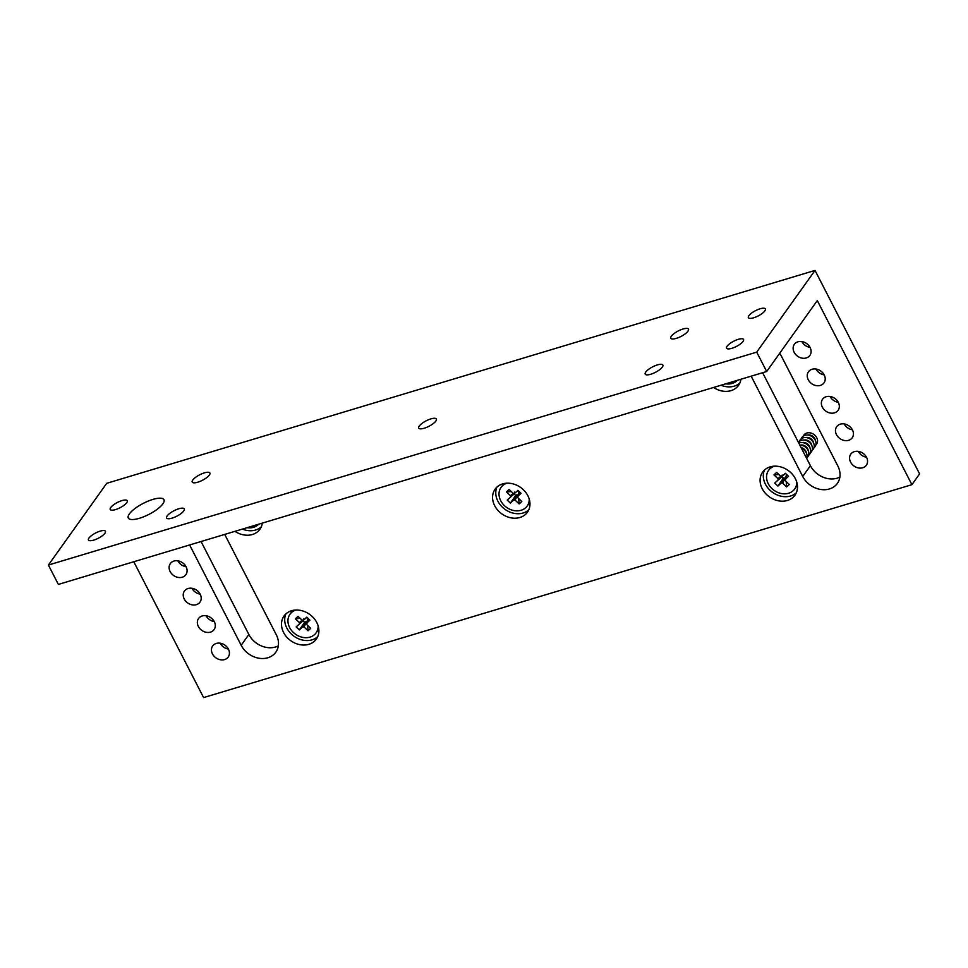 <?xml version="1.0" encoding="UTF-8"?>
<svg xmlns="http://www.w3.org/2000/svg" width="968" height="968" viewBox="0 0 968 968"><rect width="100%" height="100%" fill="white"/><g stroke="black" fill="none" stroke-linecap="round" stroke-linejoin="round"><path stroke-width="1.45" d="M139.404 518.291A20.05 6.195 -27.2 0 0 157.385 509.132A20.05 6.195 -27.2 0 0 163.955 499.694A20.05 6.195 -27.2 0 0 152.859 499.428A20.05 6.195 -27.2 0 0 134.879 508.587A20.05 6.195 -27.2 0 0 128.308 518.025A20.05 6.195 -27.2 0 0 139.404 518.291M121.944 500.613A9.547 2.952 152.8 0 1 127.231 500.734A9.547 2.952 152.8 0 1 124.098 505.236A9.547 2.952 152.8 0 1 115.531 509.591A9.547 2.952 152.8 0 1 110.243 509.471A9.547 2.952 152.8 0 1 113.377 504.969A9.547 2.952 152.8 0 1 121.944 500.613M760.061 308.804A9.547 2.952 152.8 0 1 765.349 308.925A9.547 2.952 152.8 0 1 762.215 313.426A9.547 2.952 152.8 0 1 753.661 317.782A9.547 2.952 152.8 0 1 748.373 317.661A9.547 2.952 152.8 0 1 751.507 313.16A9.547 2.952 152.8 0 1 760.061 308.804M100.152 531.142A9.547 2.952 152.8 0 1 105.439 531.275A9.547 2.952 152.8 0 1 102.305 535.764A9.547 2.952 152.8 0 1 93.751 540.12A9.547 2.952 152.8 0 1 88.463 539.999A9.547 2.952 152.8 0 1 91.597 535.51A9.547 2.952 152.8 0 1 100.152 531.142M738.281 339.332A9.547 2.952 152.8 0 1 743.569 339.466A9.547 2.952 152.8 0 1 740.435 343.955A9.547 2.952 152.8 0 1 731.869 348.311A9.547 2.952 152.8 0 1 726.581 348.19A9.547 2.952 152.8 0 1 729.715 343.7A9.547 2.952 152.8 0 1 738.281 339.332M182.25 577.218A9.547 7.792 -144.5 0 0 185.868 574.689A9.547 7.792 -144.5 0 0 184.61 564.598A9.547 7.792 -144.5 0 0 173.95 561.065A9.547 7.792 -144.5 0 0 170.332 563.594A9.547 7.792 -144.5 0 0 171.602 573.697A9.547 7.792 -144.5 0 0 182.25 577.218M196.359 604.673A9.547 7.792 -144.5 0 0 199.989 602.144A9.547 7.792 -144.5 0 0 198.718 592.053A9.547 7.792 -144.5 0 0 188.058 588.52A9.547 7.792 -144.5 0 0 184.44 591.049A9.547 7.792 -144.5 0 0 185.711 601.152A9.547 7.792 -144.5 0 0 196.359 604.673M806.271 357.954A9.547 7.792 -144.5 0 0 809.889 355.425A9.547 7.792 -144.5 0 0 808.619 345.334A9.547 7.792 -144.5 0 0 797.971 341.801A9.547 7.792 -144.5 0 0 794.341 344.33A9.547 7.792 -144.5 0 0 795.611 354.433A9.547 7.792 -144.5 0 0 806.271 357.954M820.38 385.409A9.547 7.792 -144.5 0 0 823.998 382.88A9.547 7.792 -144.5 0 0 822.74 372.789A9.547 7.792 -144.5 0 0 812.079 369.256A9.547 7.792 -144.5 0 0 808.462 371.785A9.547 7.792 -144.5 0 0 809.72 381.888A9.547 7.792 -144.5 0 0 820.38 385.409M834.489 412.864A9.547 7.792 -144.5 0 0 838.106 410.335A9.547 7.792 -144.5 0 0 836.848 400.244A9.547 7.792 -144.5 0 0 826.188 396.711A9.547 7.792 -144.5 0 0 822.57 399.239A9.547 7.792 -144.5 0 0 823.828 409.331A9.547 7.792 -144.5 0 0 834.489 412.864M210.467 632.128A9.547 7.792 -144.5 0 0 214.097 629.599A9.547 7.792 -144.5 0 0 212.827 619.508A9.547 7.792 -144.5 0 0 202.179 615.975A9.547 7.792 -144.5 0 0 198.549 618.504A9.547 7.792 -144.5 0 0 199.819 628.595A9.547 7.792 -144.5 0 0 210.467 632.128M224.588 659.583A9.547 7.792 -144.5 0 0 228.206 657.054A9.547 7.792 -144.5 0 0 226.936 646.963A9.547 7.792 -144.5 0 0 216.287 643.43A9.547 7.792 -144.5 0 0 212.657 645.958A9.547 7.792 -144.5 0 0 213.928 656.05A9.547 7.792 -144.5 0 0 224.588 659.583M848.597 440.319A9.547 7.792 -144.5 0 0 852.215 437.79A9.547 7.792 -144.5 0 0 850.957 427.699A9.547 7.792 -144.5 0 0 840.297 424.166A9.547 7.792 -144.5 0 0 836.679 426.694A9.547 7.792 -144.5 0 0 837.937 436.786A9.547 7.792 -144.5 0 0 848.597 440.319M862.706 467.774A9.547 7.792 -144.5 0 0 866.324 465.245A9.547 7.792 -144.5 0 0 865.065 455.141A9.547 7.792 -144.5 0 0 854.405 451.62A9.547 7.792 -144.5 0 0 850.787 454.149A9.547 7.792 -144.5 0 0 852.046 464.241A9.547 7.792 -144.5 0 0 862.706 467.774M204.393 472.868A9.922 3.061 152.8 0 1 209.899 473.001A9.922 3.061 152.8 0 1 206.644 477.672A9.922 3.061 152.8 0 1 197.738 482.209A9.922 3.061 152.8 0 1 192.233 482.076A9.922 3.061 152.8 0 1 195.488 477.406A9.922 3.061 152.8 0 1 204.393 472.868M178.765 508.781A9.922 3.061 152.8 0 1 184.271 508.914A9.922 3.061 152.8 0 1 181.004 513.584A9.922 3.061 152.8 0 1 172.098 518.122A9.922 3.061 152.8 0 1 166.605 517.989A9.922 3.061 152.8 0 1 169.86 513.318A9.922 3.061 152.8 0 1 178.765 508.781M430.881 418.89A9.922 3.061 152.8 0 1 436.374 419.023A9.922 3.061 152.8 0 1 433.119 423.694A9.922 3.061 152.8 0 1 424.214 428.231A9.922 3.061 152.8 0 1 418.721 428.098A9.922 3.061 152.8 0 1 421.975 423.427A9.922 3.061 152.8 0 1 430.881 418.89M657.357 364.924A9.922 3.061 152.8 0 1 662.862 365.057A9.922 3.061 152.8 0 1 659.595 369.728A9.922 3.061 152.8 0 1 650.702 374.265A9.922 3.061 152.8 0 1 645.196 374.132A9.922 3.061 152.8 0 1 648.451 369.461A9.922 3.061 152.8 0 1 657.357 364.924M682.985 329.011A9.922 3.061 152.8 0 1 688.49 329.144A9.922 3.061 152.8 0 1 685.235 333.815A9.922 3.061 152.8 0 1 676.33 338.352A9.922 3.061 152.8 0 1 670.824 338.219A9.922 3.061 152.8 0 1 674.079 333.549A9.922 3.061 152.8 0 1 682.985 329.011M242.411 529.097A19.856 16.202 -144.5 0 0 255.6 530.016A19.856 16.202 -144.5 0 0 261.287 526.834M234.97 531.335A19.856 16.202 -144.5 0 0 252.394 534.505A19.856 16.202 -144.5 0 0 259.92 529.242A19.856 16.202 -144.5 0 0 262.328 523.107M285.875 613.918A19.856 16.202 -144.5 0 0 291.017 633.725A19.856 16.202 -144.5 0 0 312.035 639.836A19.856 16.202 -144.5 0 0 317.722 636.654M308.828 644.325A19.856 16.202 -144.5 0 0 316.354 639.061A19.856 16.202 -144.5 0 0 313.729 618.068A19.856 16.202 -144.5 0 0 291.562 610.735A19.856 16.202 -144.5 0 0 284.035 615.999A19.856 16.202 -144.5 0 0 286.661 636.992A19.856 16.202 -144.5 0 0 308.828 644.325M496.947 487.086A19.856 16.202 -144.5 0 0 502.089 506.893A19.856 16.202 -144.5 0 0 523.107 513.004A19.856 16.202 -144.5 0 0 528.806 509.809M519.901 517.493A19.856 16.202 -144.5 0 0 527.439 512.229A19.856 16.202 -144.5 0 0 524.813 491.236A19.856 16.202 -144.5 0 0 502.646 483.891A19.856 16.202 -144.5 0 0 495.108 489.167A19.856 16.202 -144.5 0 0 497.733 510.16A19.856 16.202 -144.5 0 0 519.901 517.493M721.003 385.24A19.856 16.202 -144.5 0 0 734.192 386.159A19.856 16.202 -144.5 0 0 739.879 382.977M713.561 387.478A19.856 16.202 -144.5 0 0 730.985 390.649A19.856 16.202 -144.5 0 0 738.511 385.385A19.856 16.202 -144.5 0 0 740.919 379.25M764.466 470.061A19.856 16.202 -144.5 0 0 769.608 489.869A19.856 16.202 -144.5 0 0 790.626 495.979A19.856 16.202 -144.5 0 0 796.313 492.797M787.42 500.468A19.856 16.202 -144.5 0 0 794.946 495.205A19.856 16.202 -144.5 0 0 792.32 474.211A19.856 16.202 -144.5 0 0 770.153 466.879A19.856 16.202 -144.5 0 0 762.627 472.142A19.856 16.202 -144.5 0 0 765.252 493.135A19.856 16.202 -144.5 0 0 787.42 500.468M189.619 544.96L241.177 645.269A20.994 17.134 -144.5 0 0 258.25 658.107A20.994 17.134 -144.5 0 0 275.82 652.19A20.994 17.134 -144.5 0 0 276.267 634.718L224.721 534.421M751.168 376.177L802.714 476.474A20.994 17.134 -144.5 0 0 819.799 489.312A20.994 17.134 -144.5 0 0 837.356 483.407A20.994 17.134 -144.5 0 0 837.816 465.935L781.382 356.115A20.994 17.134 -144.5 0 0 779.663 353.308M911.916 484.678L817.295 300.576L766.68 371.506L756.71 352.134L815.02 270.411L919.6 473.896L911.916 484.678L203.595 697.589L133.79 561.755M177.846 560.835A9.547 7.792 -144.5 0 0 186.05 566.679M191.966 588.29A9.547 7.792 -144.5 0 0 200.158 594.134M801.867 341.571A9.547 7.792 -144.5 0 0 810.059 347.415M815.976 369.026A9.547 7.792 -144.5 0 0 824.167 374.87M830.084 396.481A9.547 7.792 -144.5 0 0 838.276 402.325M206.075 615.745A9.547 7.792 -144.5 0 0 214.267 621.589M220.184 643.2A9.547 7.792 -144.5 0 0 228.375 649.044M844.193 423.936A9.547 7.792 -144.5 0 0 852.385 429.78M858.301 451.39A9.547 7.792 -144.5 0 0 866.493 457.235M278.336 645.862A20.994 17.134 35.5 0 1 248.861 634.5L201.078 541.523M839.885 477.067A20.994 17.134 35.5 0 1 810.41 465.705L762.627 372.728M766.68 371.506L58.358 584.418L48.4 565.046L106.71 483.322L815.02 270.411M48.4 565.046L756.71 352.134M258.698 524.208A16.032 13.092 35.5 0 1 247.082 527.693M815.818 444.977A7.792 6.353 -144.5 0 0 814.935 435.298A7.792 6.353 -144.5 0 0 803.331 436.072M815.395 440.537A5.917 4.828 -144.5 0 0 813.435 436.846A5.917 4.828 -144.5 0 0 807.675 435.031M813.919 447.857A8.022 6.546 -144.5 0 0 813.326 437.621A8.022 6.546 -144.5 0 0 801.226 438.806M813.604 443.054A5.917 4.828 -144.5 0 0 811.644 439.351A5.917 4.828 -144.5 0 0 805.872 437.536M812.116 450.374A8.022 6.546 -144.5 0 0 811.535 440.137A8.022 6.546 -144.5 0 0 799.435 441.323M811.813 445.57A5.917 4.828 -144.5 0 0 809.853 441.868A5.917 4.828 -144.5 0 0 804.081 440.053M810.325 452.891A8.022 6.546 -144.5 0 0 809.732 442.642A8.022 6.546 -144.5 0 0 798.418 442.364M810.01 448.087A5.917 4.828 -144.5 0 0 808.062 444.385A5.917 4.828 -144.5 0 0 802.29 442.57M808.534 455.408A8.022 6.546 -144.5 0 0 807.941 445.159A8.022 6.546 -144.5 0 0 798.806 443.138M808.22 450.592A5.917 4.828 -144.5 0 0 806.259 446.901A5.917 4.828 -144.5 0 0 800.5 445.086M806.743 457.912A8.022 6.546 -144.5 0 0 806.15 447.676A8.022 6.546 -144.5 0 0 799.798 445.062M806.429 453.109A5.917 4.828 -144.5 0 0 804.468 449.418A5.917 4.828 -144.5 0 0 801.117 447.627M806.598 458.287A8.022 6.546 -144.5 0 0 804.347 450.193A8.022 6.546 -144.5 0 0 801.456 448.293M796.737 482.028A16.032 13.092 35.5 0 1 794.692 488.997A16.032 13.092 35.5 0 1 771.932 488.598A16.032 13.092 35.5 0 1 768.58 470.375L769.221 469.468A16.032 13.092 35.5 0 1 772.73 466.322M768.58 470.375A16.032 13.092 35.5 0 1 774.509 466.165M784.842 474.005L781.999 476.389L780.619 476.244L776.626 472.444L773.964 474.889L777.97 478.676L778.09 479.983L774.739 483.068L777.909 486.069L781.261 482.996L782.652 483.129L786.645 486.928L789.307 484.484L785.302 480.685L785.181 479.39L788.533 476.304L785.363 473.291L782.011 476.377L785.363 473.291M786.5 476.764L785.302 480.685M786.379 475.469L787.02 474.889L788.533 476.304M782.156 475.058L781.636 476.946L783.185 478.41L785.205 477.962L782.652 483.129M786.197 481.532L786.645 486.928M783.814 477.817L781.261 482.996M783.185 478.41L777.909 486.069M782.277 476.353L778.09 479.983M781.636 476.946L774.739 483.068M780.704 476.304L777.97 478.676M778.816 474.526L773.964 474.889M797.172 483.758A16.032 13.092 35.5 0 1 795.333 488.102L794.692 488.997M787.02 474.889L785.471 473.425M318.145 625.885A16.032 13.092 35.5 0 1 316.1 632.854A16.032 13.092 35.5 0 1 293.34 632.455A16.032 13.092 35.5 0 1 289.989 614.232L290.63 613.325A16.032 13.092 35.5 0 1 294.139 610.179M289.989 614.232A16.032 13.092 35.5 0 1 295.918 610.021M307.909 620.633L308.429 618.746L306.88 617.281L303.407 620.246L302.028 620.101L298.035 616.301L295.373 618.746L299.378 622.545L299.499 623.84L296.147 626.925L299.318 629.926L302.669 626.853L304.061 626.986L308.054 630.785L310.716 628.341L306.711 624.541L306.59 623.247L309.941 620.161L306.771 617.148L303.42 620.234L306.203 617.899M307.788 619.326L306.711 624.541M308.429 618.746L309.941 620.161M303.565 618.915L303.044 620.803L304.593 622.267L306.614 621.819L304.061 626.986M307.606 625.389L308.054 630.785M305.222 621.686L302.669 626.853M304.593 622.267L299.318 629.926M303.686 620.21L299.499 623.84M303.044 620.803L296.147 626.925M302.113 620.161L299.378 622.545M300.225 618.383L295.373 618.746M318.581 627.615A16.032 13.092 35.5 0 1 316.742 631.959L316.1 632.854M529.218 499.04A16.032 13.092 35.5 0 1 527.173 506.022A16.032 13.092 35.5 0 1 504.413 505.623A16.032 13.092 35.5 0 1 501.061 487.388L501.702 486.493A16.032 13.092 35.5 0 1 505.211 483.347M501.061 487.388A16.032 13.092 35.5 0 1 506.99 483.189M518.981 493.789L519.501 491.901L517.953 490.437L514.48 493.414L517.275 491.054M517.953 490.437L514.504 493.402L513.113 493.256L509.107 489.469L506.458 491.913L510.451 495.701L510.572 497.007L507.22 500.081L510.39 503.094L513.742 500.008L515.133 500.154L519.126 503.941L521.788 501.497L517.795 497.709L517.674 496.402L521.026 493.329L517.856 490.316M518.86 492.482L517.795 497.709M519.501 491.901L521.026 493.329M514.637 492.071L514.117 493.958L515.666 495.422L517.698 494.975L515.133 500.154M518.691 498.556L519.126 503.941M516.295 494.842L513.742 500.008M515.666 495.422L510.39 503.094M514.758 493.377L510.572 497.007M514.117 493.958L507.22 500.081M513.185 493.329L510.451 495.701M511.31 491.55L506.458 491.913M529.653 500.783A16.032 13.092 35.5 0 1 527.814 505.127L527.173 506.022M737.289 380.339A16.032 13.092 35.5 0 1 725.673 383.836M810.41 465.705L802.714 476.474M248.861 634.5L241.177 645.269M784.987 479.704L786.185 475.784M306.396 623.561L307.594 619.641M517.469 496.729L518.666 492.809"/></g></svg>
